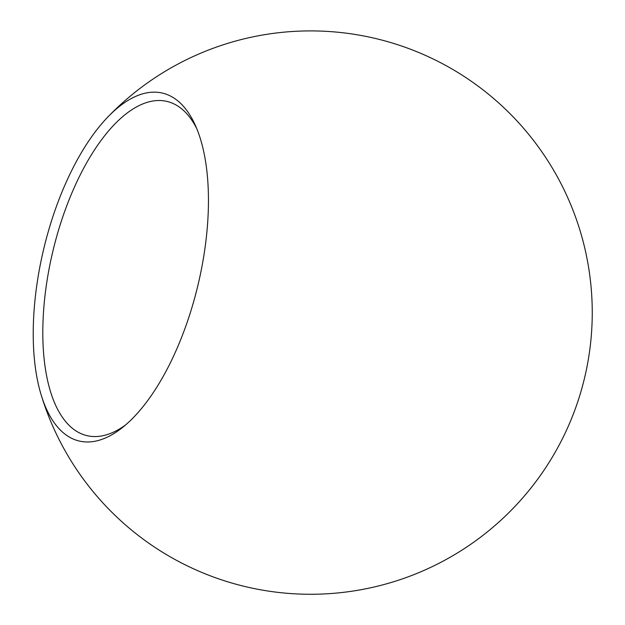 <?xml version="1.0" encoding="UTF-8"?>
<svg xmlns="http://www.w3.org/2000/svg" width="625" height="625" viewBox="0 0 625 625"><rect width="100%" height="100%" fill="white"/><g stroke="black" fill="none" stroke-linecap="round" stroke-linejoin="round"><path stroke-width="0.94" d="M196.75 128.609A171.836 76.094 -76.5 0 0 167.07 101.445A171.836 76.094 -76.5 0 0 165.922 101.188A171.836 76.094 -76.5 0 0 52.672 252.07A171.836 76.094 -76.5 0 0 86.883 435.625A171.836 76.094 -76.5 0 0 88.031 435.875A171.836 76.094 -76.5 0 0 125.656 424.883M80.297 441.266A178.875 79.219 -76.5 0 0 122.594 427.43A178.875 79.219 -76.5 0 0 197.867 285.547A178.875 79.219 -76.5 0 0 195.18 124.953A178.875 79.219 -76.5 0 0 161.375 92.859A178.875 79.219 -76.5 0 0 107.914 116.922A178.875 79.219 -76.5 0 0 41.188 394.984A178.875 79.219 -76.5 0 0 80.297 441.266M41.188 394.984A281.695 281.695 0 0 0 586.609 368.68A281.695 281.695 0 0 0 107.914 116.922"/></g></svg>
